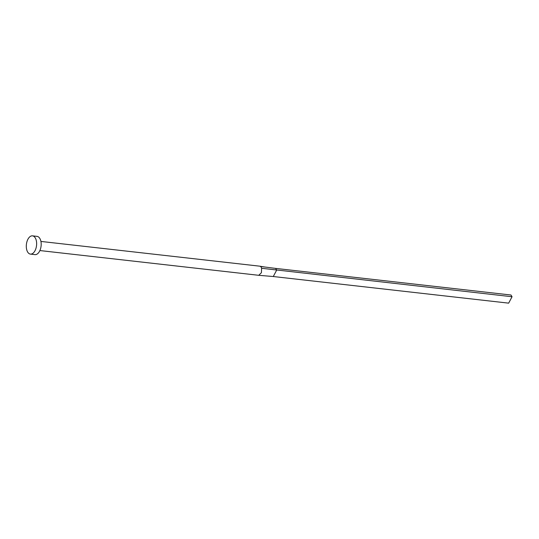 <?xml version="1.0" encoding="UTF-8"?>
<svg xmlns="http://www.w3.org/2000/svg" width="539" height="539" viewBox="0 0 539 539"><rect width="100%" height="100%" fill="white"/><g stroke="black" fill="none" stroke-linecap="round" stroke-linejoin="round"><path stroke-width="0.81" d="M40.917 241.432L259.771 266.178A4.595 2.547 96.5 0 1 259.879 266.199A4.595 2.547 96.5 0 1 260.485 266.461A4.595 2.547 96.5 0 1 261.139 267.182A4.595 2.547 96.5 0 1 261.604 268.274L261.415 272.694L258.74 275.308L39.886 250.554M32.495 235.853L37.05 236.372A9.183 5.094 96.5 0 1 39.785 238.379A9.183 5.094 96.5 0 1 40.533 248.809A9.183 5.094 96.5 0 1 34.988 254.624L30.433 254.105A9.183 5.094 96.5 0 1 27.691 252.097A9.183 5.094 96.5 0 1 26.95 241.667A9.183 5.094 96.5 0 1 32.495 235.853A9.183 5.094 96.5 0 1 35.23 237.861A9.183 5.094 96.5 0 1 35.978 248.297A9.183 5.094 96.5 0 1 30.433 254.105M260.485 266.461L275.604 268.395L276.669 270.12L273.273 276.527L258.882 275.314M261.604 268.274L512.05 296.74L508.661 303.147L273.273 276.527M512.05 296.74L510.992 295.015L275.604 268.395M259.879 266.199L264.508 266.973"/></g></svg>

